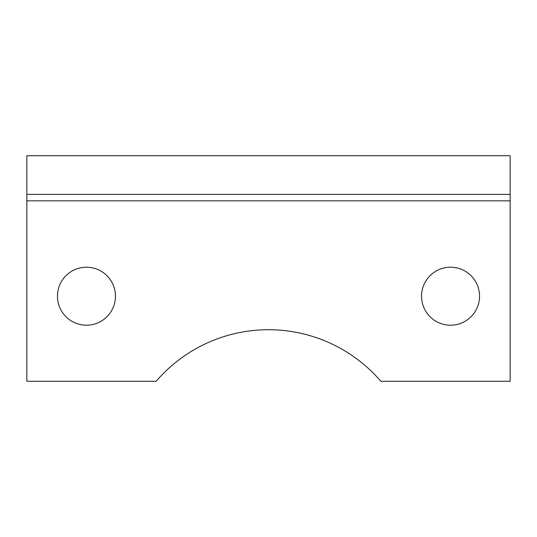 <?xml version="1.0" encoding="UTF-8"?>
<svg xmlns="http://www.w3.org/2000/svg" width="537" height="537" viewBox="0 0 537 537"><rect width="100%" height="100%" fill="white"/><g stroke="black" fill="none" stroke-linecap="round" stroke-linejoin="round"><path stroke-width="0.81" d="M479.541 296.209A28.998 28.998 0 0 0 450.543 267.211A28.998 28.998 0 0 0 421.545 296.209A28.998 28.998 0 0 0 450.543 325.207A28.998 28.998 0 0 0 479.541 296.209M115.455 296.209A28.998 28.998 0 0 0 86.457 267.211A28.998 28.998 0 0 0 57.459 296.209A28.998 28.998 0 0 0 86.457 325.207A28.998 28.998 0 0 0 115.455 296.209M510.15 194.394L510.15 381.27L380.854 381.27A148.212 148.212 0 0 0 156.146 381.27L26.85 381.27L26.85 155.73L510.15 155.73L510.15 194.394L26.85 194.394M510.15 200.838L26.85 200.838"/></g></svg>
